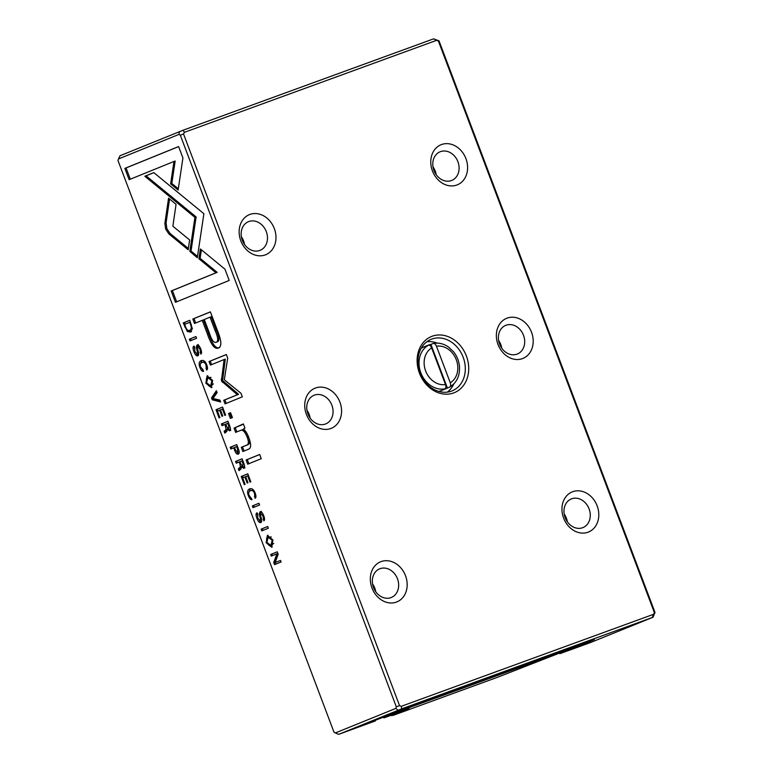 <?xml version="1.0" encoding="UTF-8"?>
<svg xmlns="http://www.w3.org/2000/svg" width="773" height="773" viewBox="0 0 773 773"><rect width="100%" height="100%" fill="white"/><g stroke="black" fill="none" stroke-linecap="round" stroke-linejoin="round"><path stroke-width="1.16" d="M436.455 346.207L450.273 382.79A19.798 16.31 67.9 0 0 456.302 359.783A19.798 16.31 67.9 0 0 436.455 346.207C435.547 344.13 434.455 343.231 433.18 343.492L430.909 344.42A23.509 19.373 67.9 0 0 427.904 345.309A23.509 19.373 67.9 0 0 426.116 346.159L428.387 345.241C429.662 344.971 430.754 345.879 431.663 347.956L445.49 384.529C446.176 386.703 445.973 388.133 444.861 388.829L442.591 389.756A23.509 19.373 67.9 0 0 445.596 388.867A23.509 19.373 67.9 0 0 447.383 388.007L449.789 387.022C456.824 382.654 460.041 375.726 459.462 366.218C458.891 360.904 456.959 356.14 453.674 351.918L448.572 347.058C443.721 343.714 438.678 342.497 433.44 343.425M438.697 391.399A23.509 19.373 67.9 0 0 440.842 390.79A23.509 19.373 67.9 0 0 441.373 390.578L445.596 388.867M427.904 345.309L423.681 347.019A23.509 19.373 67.9 0 0 421.188 348.294M430.909 344.42L447.383 388.007M449.654 387.08C450.756 386.394 450.968 384.954 450.273 382.79M118.462 158.967L117.979 160.494L333.994 732.166L335.347 732.949L395.844 708.387L396.327 706.86L180.312 135.188L178.959 134.405L118.462 158.967L120.037 155.74L183.066 130.231L433.634 38.843L439.006 40.834L655.021 612.506L652.963 617.26L401.699 708.841L338.68 734.35L375.456 720.88L367.388 723.451L372.586 721.344L412.26 705.971L594.311 639.58L583.035 644.276L590.485 641.87L560.01 653.62L589.934 642.769L652.963 617.26M230.576 412.676L228.528 413.507L230.373 418.406L232.431 417.565L230.576 412.676M205.85 383.186L211.454 387.717L212.623 380.432L207.106 375.842L205.85 383.186L206.623 382.906M182.921 157.934L178.611 146.551L124.859 168.379L129.13 179.674L173.973 161.47L170.63 183.887L178.128 190.052L182.921 157.934M247.785 473.81L241.234 476.468L244.326 484.661L245.109 484.342L242.664 477.878L244.896 476.98L247.186 483.019L247.959 482.71L245.669 476.661L247.669 475.849L250.056 482.168L250.829 481.85L247.785 473.81M250.384 490.72C252.201 490.101 253.544 490.923 254.423 493.174L255.071 498.324C256.192 497.715 256.23 495.957 255.177 493.048C253.766 489.454 251.921 488.063 249.66 488.874C247.466 489.831 247.031 492.082 248.346 495.638C249.544 498.633 250.771 499.957 252.008 499.609L249.099 495.329C248.259 493.01 248.693 491.473 250.384 490.72L250.616 490.633M260.839 513.533L263.013 515.987L263.806 520.838C264.81 520.345 264.81 518.693 263.796 515.862C262.511 512.683 261.284 511.301 260.095 511.716L259.303 513.659L259.921 516.75C260.646 519.079 260.685 520.422 260.057 520.78L257.728 518.094L257.853 514.596L257.061 512.779C255.747 513.301 255.718 515.195 256.974 518.461C258.24 521.649 259.515 523.012 260.82 522.548C261.844 522.055 261.941 520.384 261.09 517.514C260.366 515.118 260.288 513.794 260.839 513.533L260.868 513.523M222.566 407.062L216.015 409.729L219.107 417.922L219.89 417.604L217.445 411.139L219.677 410.231L221.967 416.28L222.74 415.971L220.45 409.922L222.45 409.11L224.837 415.43L225.61 415.111L222.566 407.062M211.531 397.882L212.256 399.786L220.643 401.96L219.928 400.095L212.942 398.491L217.116 392.645L216.382 390.694L211.531 397.882L212.73 397.438L216.711 391.553M220.759 341.772C220.363 338.748 219.194 334.825 217.252 330.023L210.391 311.867L192.815 319.007L194.506 323.481L202.246 320.331L207.473 334.187C211.242 345.067 214.933 349.657 218.537 347.956C220.334 347.164 221.078 345.096 220.759 341.772M164.871 223.349L165.654 229.069L168.862 233.9L188.177 249.766L189.636 239.959L172.862 226.189L176.06 204.343L168.562 198.168L164.871 223.349L166.069 222.904L169.577 198.999M201.927 362.469C203.734 361.851 205.077 362.672 205.956 364.924L206.604 370.074C207.724 369.465 207.763 367.706 206.72 364.798C205.299 361.204 203.463 359.812 201.193 360.624C199.009 361.58 198.564 363.832 199.888 367.388C201.086 370.383 202.304 371.707 203.55 371.359L202.826 369.436L200.642 367.078C199.801 364.759 200.226 363.223 201.927 362.469L202.159 362.382M266.144 542.733L271.748 547.265L272.908 539.989L267.39 535.399L266.144 542.733L266.907 542.453M229.214 280.444L224.943 269.168L200.381 248.964L198.922 258.771L215.976 272.792L171.191 290.986L175.452 302.282L229.214 280.444M192.322 328.738L189.772 320.283L183.22 322.94L187.346 331.501L190.361 332.119L192.322 328.738M238.258 454.089C239.466 453.606 239.533 451.944 238.461 449.123L236.751 444.61L230.199 447.267L230.847 448.997L233.726 447.828L234.461 449.78C235.697 453.181 236.963 454.611 238.258 454.089L238.2 454.109M243.756 468.37C244.896 467.916 244.925 466.254 243.843 463.375L242.113 458.804L235.562 461.462L236.209 463.191L239.176 461.993L239.997 464.167L240.326 467.066L238.326 468.776L239.021 470.631L241.031 468.873L241.311 466.621L243.756 468.37M252.365 505.938L253.013 507.668L259.573 505.001L258.916 503.271L252.365 505.938L258.936 503.31M221.407 380.944L237.379 394.742L223.697 400.298L225.049 403.873L242.336 396.849L240.983 393.283L224.305 379.775L227.697 358.112L226.334 354.507L209.048 361.532L210.401 365.107L224.102 359.542L221.407 380.944M261.139 529.157L261.796 530.887L268.347 528.23L267.7 526.5L261.139 529.157L267.709 526.539M189.366 339.202L190.013 340.932L196.574 338.274L195.917 336.545L189.366 339.202L195.936 336.584M229.581 430.851C230.721 430.397 230.75 428.725 229.668 425.855L227.938 421.275L221.378 423.942L222.035 425.672L224.991 424.474L226.141 429.546L224.141 431.247L224.846 433.102L226.847 431.353L227.136 429.102L229.542 430.861M277.265 551.806L270.705 554.473L271.313 556.077L276.869 553.816L273.739 562.512L274.55 564.638L281.101 561.981L280.512 560.415L275.169 562.58L278.193 554.27L277.265 551.806L270.705 554.473M198.255 353.619L197.057 354.053L194.728 351.367L194.854 347.869L194.062 346.053C192.748 346.575 192.709 348.468 193.965 351.734C195.24 354.923 196.516 356.285 197.811 355.822C198.845 355.329 198.932 353.657 198.091 350.787C197.366 348.391 197.289 347.058 197.84 346.797L200.014 349.261L200.806 354.111C201.811 353.619 201.801 351.957 200.796 349.135C199.511 345.956 198.274 344.574 197.096 344.99L196.303 346.922L196.912 350.024C197.646 352.343 197.685 353.686 197.057 354.053L198.593 353.319M259.67 454.476L246.085 459.993L247.669 464.187L261.255 458.669L259.67 454.476M189.839 251.418L197.318 257.728L203.888 213.734L153.798 172.611L144.841 176.254L194.922 217.368L189.839 251.418L191.037 250.983L196.12 216.933L146.039 175.819L153.837 172.65M240.876 430.261C243.012 429.701 245.128 432.049 247.215 437.305C248.935 441.798 248.732 444.417 246.616 445.161L241.302 447.325L242.886 451.519L248.491 449.239C251.206 448.156 251.331 444.34 248.867 437.798C247.283 433.518 245.466 430.6 243.418 429.025L244.954 428.097L243.369 423.904L234.035 428.097L235.659 432.387L241.002 430.213M432.204 336.226A30.311 24.978 -112.1 0 1 468.602 371.34A30.311 24.978 -112.1 0 1 427.942 386.171A30.311 24.978 -112.1 0 1 432.204 336.226M572.716 491.705A21.654 17.847 -112.1 0 1 598.717 516.779A21.654 17.847 -112.1 0 1 569.672 527.379A21.654 17.847 -112.1 0 1 572.716 491.705M507.127 318.118A21.654 17.847 -112.1 0 1 533.128 343.202A21.654 17.847 -112.1 0 1 504.083 353.792A21.654 17.847 -112.1 0 1 507.127 318.118M381.089 561.594A21.654 17.847 -112.1 0 1 407.091 586.678A21.654 17.847 -112.1 0 1 378.045 597.268A21.654 17.847 -112.1 0 1 381.089 561.594M315.5 388.007A21.654 17.847 -112.1 0 1 341.502 413.091A21.654 17.847 -112.1 0 1 312.456 423.681A21.654 17.847 -112.1 0 1 315.5 388.007M441.538 144.532A21.654 17.847 -112.1 0 1 467.53 169.616A21.654 17.847 -112.1 0 1 438.494 180.206A21.654 17.847 -112.1 0 1 441.538 144.532M249.911 214.43A21.654 17.847 -112.1 0 1 275.903 239.504A21.654 17.847 -112.1 0 1 246.867 250.104A21.654 17.847 -112.1 0 1 249.911 214.43M438.388 41.008L436.6 40.341L184.447 132.309L183.53 133.961L399.544 705.633L401.332 706.29L653.485 614.322L654.402 612.67L438.388 41.008L439.006 40.834M375.456 720.88L375.263 720.368M581.46 645.378L581.093 644.392M561.585 652.277L562.628 652.557M244.539 244.51A15.47 12.745 67.9 0 0 241.369 236.712M248.848 221.532A15.47 12.745 67.9 0 0 248.491 221.667A15.47 12.745 67.9 0 0 242.5 240.79A15.47 12.745 67.9 0 0 260.134 250.326A15.47 12.745 67.9 0 0 266.212 231.417A15.47 12.745 67.9 0 0 248.848 221.532M436.165 174.621A15.47 12.745 67.9 0 0 432.996 166.813M440.475 151.643A15.47 12.745 67.9 0 0 440.117 151.779A15.47 12.745 67.9 0 0 434.126 170.901A15.47 12.745 67.9 0 0 451.761 180.438A15.47 12.745 67.9 0 0 457.838 161.518A15.47 12.745 67.9 0 0 440.475 151.643M306.958 410.289A15.47 12.745 -112.1 0 1 310.128 418.096M314.437 395.119A15.47 12.745 67.9 0 0 314.089 395.254A15.47 12.745 67.9 0 0 308.098 414.376A15.47 12.745 67.9 0 0 325.723 423.913A15.47 12.745 67.9 0 0 331.801 404.994A15.47 12.745 67.9 0 0 314.437 395.119M372.547 583.876A15.47 12.745 -112.1 0 1 375.717 591.683M380.036 568.696A15.47 12.745 67.9 0 0 379.678 568.831A15.47 12.745 67.9 0 0 373.688 587.963A15.47 12.745 67.9 0 0 391.312 597.49A15.47 12.745 67.9 0 0 397.39 578.581A15.47 12.745 67.9 0 0 380.036 568.696M498.585 340.4A15.47 12.745 -112.1 0 1 501.754 348.208M506.064 325.22A15.47 12.745 67.9 0 0 505.716 325.356A15.47 12.745 67.9 0 0 499.725 344.487A15.47 12.745 67.9 0 0 517.35 354.015A15.47 12.745 67.9 0 0 523.427 335.105A15.47 12.745 67.9 0 0 506.064 325.22M564.174 513.987A15.47 12.745 -112.1 0 1 567.343 521.794M571.653 498.807A15.47 12.745 67.9 0 0 571.305 498.943A15.47 12.745 67.9 0 0 565.314 518.065A15.47 12.745 67.9 0 0 582.939 527.601A15.47 12.745 67.9 0 0 589.016 508.692A15.47 12.745 67.9 0 0 571.653 498.807M447.306 392.153A27.838 22.939 67.9 0 0 453.819 383.92M437.247 343.115A27.838 22.939 67.9 0 0 426.841 341.753M431.778 339.067A27.838 22.939 67.9 0 0 431.15 339.318A27.838 22.939 67.9 0 0 420.367 373.736A27.838 22.939 67.9 0 0 452.089 390.896A27.838 22.939 67.9 0 0 463.027 356.855A27.838 22.939 67.9 0 0 431.778 339.067M396.327 706.86L399.544 705.633M183.53 133.961L180.312 135.188M654.402 612.67L655.021 612.506M338.68 734.35L335.347 732.949M395.844 708.387L398.095 710.223M401.699 708.841L401.332 706.29M560.01 653.62L559.082 653.233M653.485 614.322L652.267 617.453M179.462 131.603L178.959 134.405M184.447 132.309L183.066 130.231M433.634 38.843L436.6 40.341M272.222 547.033L268.878 545.255M266.521 538.849L268.009 535.245M273.739 543.448L270.956 545.429L272.183 540.259L268.125 537.235L266.888 542.404L270.956 545.429M268.125 537.235L271.294 536.926M176.64 301.799L172.389 290.542L217.174 272.357L200.12 258.337L201.395 249.795M200.12 258.337L198.922 258.771M217.174 272.357L215.976 272.792M172.389 290.542L171.191 290.986M185.047 324.187L184.418 322.505L189.791 320.322M191.559 331.685L188.544 331.066L187.713 330.168M192.313 328.293L190.68 329.936M184.418 322.505L183.22 322.94M185.704 327.124C186.747 329.897 188.071 330.96 189.675 330.303C191.385 329.549 191.714 327.694 190.641 324.766L189.704 322.302L184.65 324.351L185.704 327.124M190.438 322.032L189.704 322.302M232.035 448.524L231.398 446.833L236.77 444.649M238.76 453.751L237.06 452.311M239.147 451.519L238.664 451.847M231.398 446.833L230.199 447.267M237.417 446.369L233.726 447.828M234.538 447.499L235.485 450.002L237.543 452.263L237.601 449.152L236.654 446.649M237.398 462.718L236.76 461.027L242.133 458.843M241.591 466.525L241.746 465.935M240.017 469.655L239.514 468.332L241.524 466.631M244.954 467.936L242.509 466.187M236.76 461.027L235.562 461.462M242.78 460.563L239.176 461.993M239.514 468.332L238.326 468.776M242.075 466.341L241.311 466.621M239.978 461.665L240.934 464.206L242.964 466.554L242.906 463.404L241.939 460.863M203.222 370.499L202.265 369.368M205.251 362.054L203.241 361.986M207.444 368.692L207.425 367.446M207.106 367.803L205.918 368.238M200.362 364.073L201.927 360.421M254.201 507.185L253.563 505.494M188.361 248.5L170.06 233.465L166.852 228.634L166.069 222.904M170.06 233.465L168.862 233.9M195.685 322.998L194.013 318.573L210.411 311.915M219.735 347.521C216.131 349.222 212.44 344.632 208.671 333.743L203.444 319.896L202.246 320.331M210.034 317.172L204.265 319.51L209.29 332.796C211.638 340.101 213.937 343.26 216.189 342.255C218.508 341.434 218.121 337.501 215.049 330.458L210.034 317.172L211.232 316.737L216.247 330.023C219.319 337.067 219.706 340.999 217.387 341.821L217.165 341.898M194.013 318.573L192.815 319.007M226.228 403.39L224.895 399.863L238.577 394.307L222.605 380.509L225.301 359.097L224.102 359.542M223.716 381.988L222.518 382.432M238.577 394.307L237.379 394.742M224.895 399.863L223.697 400.298M211.58 364.624L210.246 361.097L226.354 354.556M210.246 361.097L209.048 361.532M222.46 378.654L221.262 379.089M220.324 401.139L213.454 399.351L213.145 398.539M213.058 398.317L212.73 397.438M213.454 399.351L212.256 399.786M262.975 530.404L262.337 528.722M217.841 410.975L217.213 409.294L222.585 407.11M217.213 409.294L216.015 409.729M220.46 409.951L219.677 410.231M223.233 408.82L222.45 409.11M191.192 340.458L190.564 338.767M223.213 425.189L222.576 423.507L227.958 421.324M227.407 428.996L227.571 428.416M225.842 432.136L225.339 430.812L227.339 429.112M230.779 430.416L228.335 428.667M222.576 423.507L221.378 423.942M225.813 424.174L224.991 424.474M225.339 430.812L224.141 431.247M227.9 428.822L227.136 429.102M226.76 426.677L228.789 429.034L228.721 425.884L227.764 423.343L225.793 424.145L226.76 426.677M228.605 423.034L227.764 423.343M257.332 515.118L257.37 513.32M261.313 522.19L259.544 520.78M264.55 519.495L264.501 518.47M264.24 518.693L263.042 519.137M260.569 513.774L261.293 511.282M272.492 555.594L271.903 554.028M277.884 553.449L276.869 553.816M275.729 564.164L274.937 562.077L277.961 553.671M274.937 562.077L273.739 562.512M275.169 562.58L280.531 560.454M251.689 498.749L250.732 497.619M253.718 490.304L251.698 490.237M255.911 496.942L255.882 495.696M255.573 496.053L254.375 496.498M248.829 492.324L250.384 488.671M194.332 348.391L194.371 346.594M198.313 355.464L196.545 354.053M199.395 346.333L197.888 346.787M201.54 352.768L201.502 351.734M201.241 351.966L200.043 352.401M197.559 347.048L198.294 344.545M243.06 477.724L242.422 476.033L247.804 473.849M242.422 476.033L241.234 476.468M245.679 476.69L244.896 476.98M248.452 475.569L247.669 475.849M248.858 463.713L247.283 459.558L259.689 454.524M247.283 459.558L246.085 459.993M130.308 179.201L126.057 167.944L178.631 146.599M126.057 167.944L124.859 168.379M178.312 188.786L171.828 183.452L175.171 161.026L173.973 161.47M171.828 183.452L170.63 183.887M211.928 387.486L208.594 385.708M206.236 379.292L207.715 375.688M213.445 383.891L210.662 385.882L211.899 380.703L207.84 377.688L206.604 382.857L210.662 385.882M207.84 377.688L211.01 377.379M197.511 256.443L191.037 250.983M146.039 175.819L144.841 176.254M196.12 216.933L194.922 217.368M231.552 417.922L229.716 413.072L230.596 412.714M229.716 413.072L228.528 413.507M236.838 431.904L235.234 427.662L243.466 424.145M235.234 427.662L234.035 428.097M244.065 451.036L242.5 446.891L247.814 444.726C249.93 443.982 250.133 441.364 248.413 436.871C246.326 431.614 244.21 429.266 242.075 429.827M242.5 446.891L241.302 447.325M454.282 690.647L454.495 691.197L410.792 707.005L384.171 717.817L409.081 708.735L393.109 715.363L497.242 677.38L571.759 648.296L454.495 691.197M404.202 710.029L403.912 709.247M389.148 715.093L390.201 715.373M454.814 691.072L454.92 690.415M445.335 693.912L445.238 694.569M391.979 715.682L391.08 715.296M572.194 647.639L571.759 648.296M382.896 717.479L384.171 717.817M432.948 698.425L432.677 699.024M431.663 347.956A19.798 16.31 67.9 0 0 425.643 370.963A19.798 16.31 67.9 0 0 445.49 384.529M444.861 388.829A23.509 19.373 -112.1 0 1 420.821 372.799A23.509 19.373 -112.1 0 1 428.387 345.241M272.183 540.259L272.917 539.989M185.559 326.757L184.766 327.047M188.544 331.066L187.346 331.501M191.366 324.496L190.641 324.766M235.282 449.471L234.461 449.78M238.364 448.871L237.601 449.152M240.809 463.877L239.997 464.167M241.331 466.699L240.326 467.066M243.737 463.095L242.906 463.404M200.651 367.107L199.888 367.388M206.662 364.663L205.956 364.924M208.671 333.743L207.473 334.187M216.247 330.023L215.049 330.458M226.634 426.348L225.813 426.648M227.156 429.179L226.141 429.546M229.562 425.575L228.721 425.884M257.757 518.181L256.974 518.461M263.748 515.726L263.013 515.987M260.501 513.214L259.303 513.659M260.83 516.412L259.921 516.75M249.109 495.358L248.346 495.638M255.129 492.913L254.423 493.174M194.757 351.444L193.965 351.734M200.738 348.99L200.014 349.261M197.502 346.488L196.303 346.922M197.83 349.686L196.912 350.024M211.899 380.703L212.623 380.442M194.081 215.261L192.883 215.696M241.649 425.063L240.451 425.498M248.413 436.871L247.215 437.305M247.814 444.726L246.616 445.161M539.042 659.736L538.945 660.384M437.856 696.637L437.76 697.294M199.057 346.352L197.859 346.797"/></g></svg>
